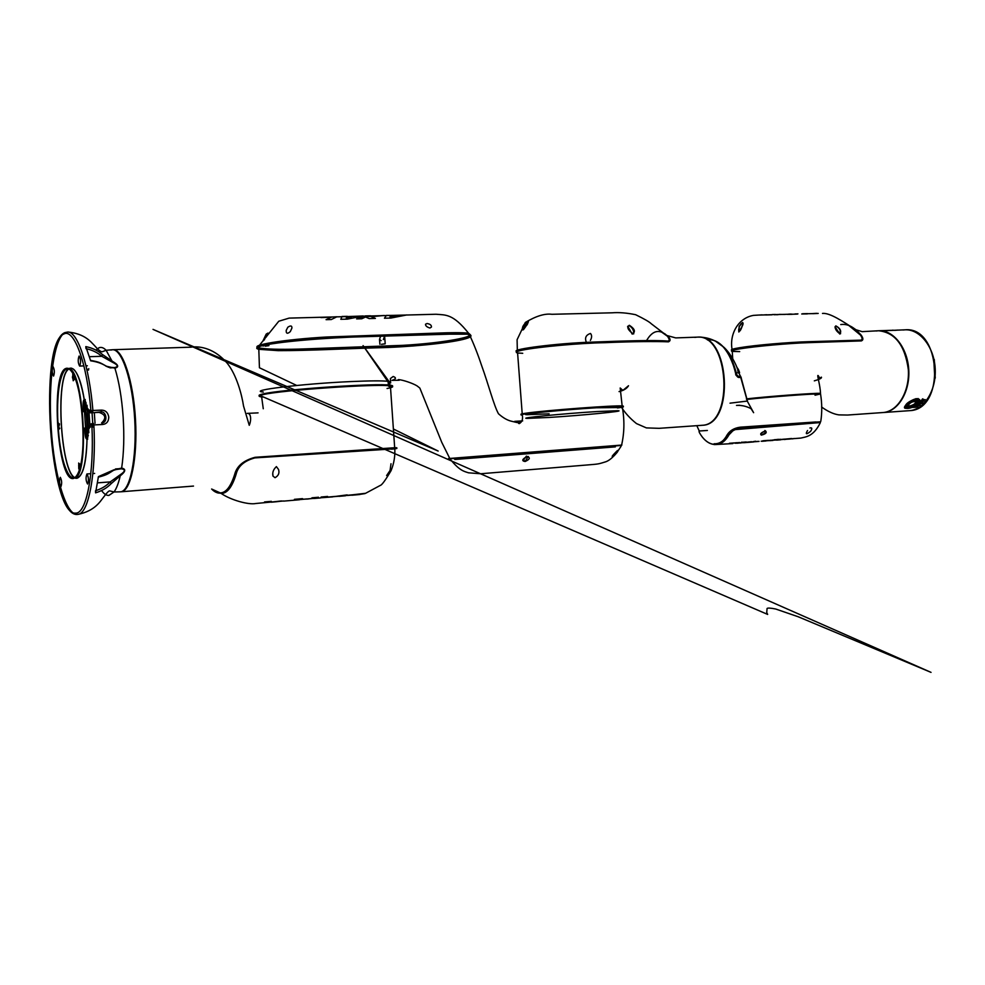 <?xml version="1.0" encoding="UTF-8"?>
<svg xmlns="http://www.w3.org/2000/svg" width="985" height="985" viewBox="0 0 985 985"><rect width="100%" height="100%" fill="white"/><g stroke="black" fill="none" stroke-linecap="round" stroke-linejoin="round"><path stroke-width="1.48" d="M105.715 474.425L98.426 476.617L113.669 469.931L121.647 468.097C126.178 468.995 125.698 471.581 120.207 475.853L111.182 483.623C107.193 487.797 101.997 490.875 95.582 492.845L95.52 490.752C101.553 488.806 106.454 485.864 110.234 481.899L120.293 474.708C125.23 471.433 125.6 469.463 121.401 468.798L113.755 469.87M102.489 354.526L101.787 356.287C97.503 352.556 92.245 350.007 86.015 348.653L85.806 346.609C92.356 347.927 97.921 350.562 102.489 354.526L112.475 361.335C118.471 364.832 119.283 367.097 114.888 368.131L106.7 366.531C102.538 363.65 97.195 361.754 90.669 360.818L91.9 360.966M110.837 350.069L112.499 349.724C122.029 348.912 132.655 381.158 134.736 419.758C136.952 458.357 129.971 491.577 120.404 491.823L114.014 491.971C116.464 488.671 118.532 483.29 120.207 475.853L120.293 474.708M102.538 424.498L93.883 424.929C96.395 472.862 88.625 513.678 78.037 514.367L77.31 514.453C65.884 515.377 54.015 474.228 51.22 428.352C47.994 382.574 54.126 337.301 65.244 332.548L67.879 332.019C77.803 331.748 89.266 366.112 92.91 410.486L101.566 410.117C105.604 410.277 108.005 412.604 108.769 417.098C108.609 421.592 106.54 424.055 102.538 424.498L101.947 422.934C107.894 422.824 106.774 411.188 100.852 411.878L94.277 412.616M98.426 476.617L95.582 492.845M93.181 470.448L93.07 471.692M86.815 439.199L87.739 439.138C86.852 438.854 86.237 436.921 85.929 433.363L85.572 428.044L84.636 428.093L84.993 433.412C85.313 436.983 85.917 438.916 86.815 439.199L86.865 439.187C87.727 438.645 88.084 436.503 87.924 432.772L87.665 428.943L88.502 427.49L88.859 432.71M84.39 410.4L81.989 410.523C78.566 383.707 73.604 369.584 67.078 368.181L66.057 368.402C50.26 372.392 57.327 481.665 73.235 478.525L73.37 478.501C80.105 475.595 83.405 459.33 83.257 429.694L83.528 428.352L84.636 428.093M69.812 368.255C53.892 372.256 60.947 481.406 76.978 478.242M77.113 478.23C83.91 475.324 87.246 459.072 87.111 429.472M53.596 376.036L53.522 376.048C52.045 373.216 51.86 370.089 52.981 366.666L53.067 366.654C54.544 369.51 54.729 372.638 53.596 376.036M108.165 367.245L114.556 367.577C118.643 366.715 118.028 364.992 112.721 362.394L101.787 356.287L89.463 356.705M79.723 366.038L79.625 366.063C77.975 363.046 77.778 359.722 79.059 356.065L79.169 356.041C80.819 359.069 81.016 362.406 79.723 366.038M87.591 484.004L87.579 484.004C85.818 480.815 85.596 477.466 86.926 473.97L86.939 473.97C88.699 477.183 88.921 480.52 87.591 484.004M60.91 486.738L60.898 486.738C59.334 483.733 59.137 480.594 60.282 477.319L60.294 477.319C61.858 480.335 62.067 483.475 60.91 486.738M86.471 408.246L85.72 406.042M85.917 402.865C85.104 401.56 84.71 402.545 84.735 405.845C85.104 408.861 85.596 409.674 86.212 408.307L86.372 405.377M88.318 435.665L87.542 433.449M88.207 432.858L87.739 430.285C86.926 428.98 86.532 429.965 86.557 433.215C86.939 436.269 87.431 437.106 88.047 435.727M74.01 375.285L74.38 377.587M73.21 380.764L72.767 374.078L73.21 380.764M58.841 429.448L58.423 423.033L58.841 429.448M79.12 469.759L78.677 463.036L79.12 469.759M79.206 463.664L80.167 468.417M73.937 478.094L73.801 478.107C71.092 478.181 68.457 475.041 65.897 468.712C57.549 448.877 54.803 399.381 60.885 378.757C62.474 373.044 64.407 369.707 66.684 368.747L67.706 368.525C83.762 364.487 90.325 479.56 73.937 478.094M76.953 477.873C61.033 481.012 54.015 372.576 69.837 368.624M66.401 369.043C64.136 370.003 62.215 373.327 60.639 379.003C54.581 399.516 57.327 448.766 65.626 468.491C68.211 474.905 70.883 478.02 73.616 477.823C90.558 478.969 82.568 359.353 66.401 369.043M86.261 405.229L85.363 407.79L85.892 403.419M85.67 404.933L86.188 402.902M87.197 435.185L87.308 430.359L87.197 435.185M87.493 432.341L88.01 430.322M73.69 377.624L73.185 380.025L72.434 377.218L72.939 374.817L73.69 377.624M73.875 380.001L73.185 378.117M58.349 423.956L58.854 428.734L58.349 423.956M78.726 468.466L78.812 463.775L78.726 468.466M79.822 468.958L79.071 466.779M79.034 465.388L79.49 463.726M83.528 411.385L84.451 411.336L84.094 406.029C83.947 402.151 84.316 399.972 85.239 399.504L84.304 399.553C83.393 400.021 83.011 402.2 83.171 406.079L83.528 411.385L82.42 411.681L84.476 411.582L82.408 411.693L81.989 410.523M86.089 405.241L87.025 405.192L87.369 410.413L86.335 409.058L86.089 405.241C85.769 401.72 85.178 399.824 84.304 399.553M92.048 412.74L92.762 423.501M92.861 424.978L93.009 427.096M95.028 423.267L94.314 412.616L98.98 412.37C105.666 414.55 106.552 418.083 101.627 422.959L101.59 422.959M89.844 424.744L88.995 412.112M85.843 410.326C82.408 383.534 77.409 369.437 70.846 368.045M70.858 368.415C78.935 366.74 87.911 404.466 87.062 438.571M87.049 439.187C86.188 463.073 82.875 475.964 77.089 477.86M88.638 410.474L87.369 410.413L88.502 427.49L89.647 427.293M88.773 368.673L88.49 370.101L86.705 368.87M61.402 374.854L60.898 375.741M105.752 366.001L106.7 366.531M85.806 346.609L90.669 360.818M113.669 469.931L112.536 470.645M97.54 482.859L110.234 481.899L111.182 483.623M101.566 410.117L100.852 411.878L98.98 412.37M84.451 411.336L85.572 428.044M73.149 376.085L73.579 374.792M59.506 428.697L58.952 427.515M58.866 426.973L58.804 426.259M58.841 426.431L59.014 423.919M85.424 406.62L85.276 405.007L85.609 406.534M85.276 405.007L85.707 404.256L85.769 405.167M87.246 434.028L87.16 431.947L87.763 434.126M73.567 376.27L73.173 378.856L73.149 377.033M72.718 377.033L73.087 376.036M58.804 425.705L58.854 427.588L58.41 426.542M79.723 467.259L78.775 467.346L78.689 465.302L79.477 465.252M79.046 465.092L79.268 467.469M350.795 381.577C369.929 380.727 382.365 380.641 388.102 381.343C391.045 381.774 391.094 382.389 388.238 383.202C391.094 382.389 391.045 381.774 388.102 381.343C382.365 380.641 369.929 380.727 350.795 381.577C302.592 383.682 246.558 390.552 263.303 392.042C246.558 390.552 302.592 383.682 350.795 381.577M378.929 385L375.31 385.517M390.442 386.452L388.398 385.406L388.102 381.343L388.447 386.083L390.491 387.117M326.688 497.019L320.901 497.757M321.135 497.019L327.611 496.452L327.414 497.105L321.147 497.154L320.63 497.917M335.774 496.514L347.163 494.889L335.86 496.378M311.962 497.807L318.5 497.24L314.24 498.336L299.514 499.604L294.429 499.333L302.506 498.632M264.559 501.931L271.355 501.34L271.257 502.054L264.583 502.609M281.55 500.934L272.476 501.944M349.921 495.27L358.565 494.445L349.786 495.123M358.577 494.581L364.61 493.657L358.577 494.507M346.597 495.504L364.93 493.362M391.008 463.738L390.06 470.498L386.625 475.546M276.403 466.607C273.337 469.451 272.192 472.603 272.968 476.075L275.049 477.7C278.459 475.804 279.629 473.083 278.558 469.513L276.403 466.607M215.777 492.007L221.329 493.448C227.301 493.362 232.251 486.873 236.178 474.007C238.099 466.151 244.342 460.783 254.906 457.89L394.763 448.372C398.408 448.286 397.349 448.557 391.574 449.185M271.183 502.054L255.841 503.495C248.897 505.022 231.081 500.257 221.206 493.46M280.085 501.291L276.551 501.722M313.735 498.508L318.512 497.388L307.763 499.038L294.429 499.481L297.642 499.814M336.156 496.341L327.414 497.105M320.901 497.77L332.598 496.896M364.61 493.657L342.731 495.726M304.685 499.161L306.458 499.075M112.856 349.724L113.226 349.7C122.756 348.85 133.418 381.133 135.499 419.672C137.703 458.32 130.722 491.49 121.13 491.774L120.773 491.786M387.056 388.496C393.2 387.314 394.308 386.452 390.405 385.911C378.105 383.559 280.91 390.159 262.958 394.653C258.316 395.699 257.873 396.45 261.641 396.906L263.118 397.041M211.627 489.016L220.258 492.906C225.959 492.796 230.749 486.676 234.615 474.585C236.696 466.139 243.529 460.377 255.103 457.299L394.69 447.732C398.285 447.621 397.386 447.867 391.981 448.471M225.627 490.739C229.542 488.412 232.842 482.847 235.538 474.056C237.607 466.262 243.997 460.869 254.709 457.914L394.8 448.778C397.041 448.052 393.606 448.52 394.714 448.286L390.405 385.911M121.13 491.774L193.503 486.073M234.615 474.585L236.178 474.007M282.633 501.057L280.824 501.131M306.446 498.939L305.732 498.976M276.551 392.498L272.82 392.486M450.28 458.714L470.436 457.249C439.778 459.589 444.518 458.998 470.781 456.855L621.486 445.38L598.006 447.412L598.338 448.027M615.342 446.882L454.762 459.478M612.178 456.277L613.877 455.353L616.795 451.13M614.074 455.833C611.143 457.459 611.882 456.08 616.253 451.684C619.036 449.923 618.309 451.315 614.074 455.833L613.877 455.353M525.165 461.497C521.508 460.968 522.075 459.318 526.852 456.56C530.607 457.557 530.041 459.207 525.165 461.497L528.169 456.486M523.121 459.33L523.207 460.463C522.099 460.426 523.294 459.182 526.79 456.72L526.421 456.104L523.207 460.463L525.153 460.931M549.137 413.823L527.11 414.697C516.103 414.488 563.137 409.735 596.467 407.765L617.41 407.556M549.421 417.431L527.406 418.379C516.399 418.256 563.445 413.589 596.775 411.57L617.669 410.708C627.593 410.954 581.495 415.448 549.421 417.431C581.495 415.448 627.593 410.954 617.669 410.708L596.775 411.57C563.445 413.589 516.399 418.256 527.406 418.379L549.421 417.431M621.387 445.355L448.606 458.542L621.855 445.06M464.317 333.73C484.066 335.91 451.265 343.149 405.069 346.191C364.475 347.693 320.408 349.823 278.607 350.143C268.474 349.909 261.628 349.306 258.058 348.321C257.048 347.114 260.348 345.698 267.92 344.073C283.446 341.5 303.528 339.431 328.153 337.88C379.163 335.589 424.56 334.198 464.317 333.73L363.317 336.735C329.433 337.498 274.556 341.783 260.212 346.264C256.125 347.533 255.657 348.542 258.809 349.318L278.201 350.648C309.192 350.685 345.821 348.678 376.171 347.816C407.224 347.262 446.931 343.408 463.073 339.431C470.805 337.535 472.886 335.873 469.303 334.432L464.797 334.001M390.491 387.068C393.446 386.243 393.397 385.64 390.356 385.233C378.043 382.857 280.725 389.469 262.909 393.963C259.584 394.714 258.415 395.305 259.387 395.773M617.447 407.962C623.21 407.174 624.798 406.706 622.2 406.546C614.899 405.832 547.291 410.88 527.418 413.626C521.176 414.463 519.464 414.956 522.309 415.104C523.084 419.253 522.062 422.097 519.218 423.636C517.014 422.787 518.172 421.863 522.678 420.866L514.712 421.346C516.682 421.272 517.408 421.654 516.916 422.516L511.03 421.124C507.053 420.127 502.867 417.677 498.484 413.774C493.867 405.611 488.351 383.978 481.554 365.386C477.725 353.861 473.637 343.543 469.303 334.432L464.415 333.73L349.823 336.808L322.304 338.237L277.721 342.509C266.603 344.221 259.818 345.821 257.356 347.311L258.809 349.318L259.437 367.762L296.719 385.467M388.398 385.406C382.673 384.766 370.237 384.876 351.103 385.763C311.74 387.561 262.121 392.769 261.259 395.071M298.997 349.946C280.22 350.352 267.144 349.946 259.757 348.727C257.171 347.73 258.513 346.486 263.758 345.009L294.847 340.527C345.784 336.858 393.089 334.74 436.761 334.161L467.629 334.174C469.956 335.134 469.808 336.254 467.21 337.535C460.734 339.603 448.877 341.721 431.639 343.876C387.708 347.065 343.494 349.084 298.997 349.946L298.652 349.121C279.063 349.601 265.851 349.195 259.018 347.902C247.518 345.427 284.567 339.382 326.614 337.005L436.971 333.115C451.623 332.511 462.15 332.536 468.54 333.189L470.35 334.74M427.059 323.523L425.557 324.188C425.446 325.85 426.911 327.131 429.94 328.017L431.43 327.069C431.602 325.222 430.149 324.04 427.059 323.523M381.158 340.638L379.52 339.456L380.604 336.18M381.441 344.319L385.197 343.802L381.441 344.319M287.829 327.217L286.192 330.431C286.106 333.718 287.472 334.1 290.304 331.588L291.905 328.103C292.04 325.641 290.686 325.333 287.829 327.217M264.596 339.554L262.86 341.142L266.209 334.087L267.969 333.065L266.406 336.858M265.063 346.178L268.868 345.649L265.063 346.178M470.313 334.789C470.399 337.732 440.406 343.236 402.89 345.341L298.652 349.121M385.197 343.802L384.618 336.082L383.337 339.566M351.608 316.899L347.939 316.554L363.182 315.976L347.41 319.14L340.81 319.3L342.017 316.481L347.336 316.345L346.264 318.081L351.608 316.899M365.558 316.998L361.766 318.771L356.632 318.906L365.3 315.914L370.495 315.791L366.605 316.641L384.199 315.471L371.357 316.69L375.383 318.426L369.153 318.586L365.558 316.998M389.974 317.01L406.867 314.929L390.873 318.056L384.47 318.217L386.366 315.422L397.965 315.372L390.651 315.976L389.974 317.01M331.28 319.546L326.072 319.669L331.428 317.158L320.962 317.589L336.919 316.764L331.28 319.546M347.668 317.133L351.62 317.035M701.185 425.36L702.009 425.298C734.453 424.794 729.306 333.386 696.974 337.153L694.77 337.387M662.56 332.782L667.682 335.897C670.588 338.815 670.847 340.798 668.458 341.844C656.576 341.302 633.232 341.475 604.888 342.681C580.744 343.063 538.536 346.818 522.469 350.118C516.435 351.399 514.81 352.359 517.593 352.987L522.727 353.307M522.259 414.488C519.44 414.34 521.139 413.848 527.369 413.01C547.266 410.228 614.837 405.204 622.151 405.931C624.749 406.091 623.16 406.571 617.398 407.347M617.25 406.965L596.417 407.137C563.088 409.095 516.054 413.86 527.073 414.082L527.073 414.082M527.098 324.89L528.194 322.193C527.554 321.233 526.322 322.329 524.5 325.493L523.441 329.729M522.518 327.894C522.629 324.582 530.312 318.167 528.009 322.637C526.766 325.272 521.25 333.866 522.518 327.894L523.589 328.128M633.441 333.89L633.65 333.115C633.774 330.147 632.345 327.673 629.341 325.678L627.864 326.404L632.222 334.124L632.789 333.706C627.716 329.716 626.571 326.909 629.353 325.284C634.586 328.707 635.731 331.514 632.789 333.706M628.011 328.264L627.864 326.404C626.805 325.506 629.28 331.539 632.739 333.509L633.65 333.115L633.712 333.866M590.372 340.428C591.973 337.56 592.01 335.232 590.495 333.472C585.903 334.949 584.536 337.904 586.395 342.349M666.894 335.577L664.924 333.841M668.458 341.844L667.719 341.475L668.889 340.761M517.322 351.497C513.074 349.146 560.379 343.383 592.601 342.485C624.699 341.253 654.422 340.342 667.719 341.475L667.928 341.069C669.899 340.367 669.689 338.668 667.313 336.008L666.697 335.392C659.334 328.953 652.759 330.443 646.997 339.874L646.628 340.49M661.735 332.179L667.362 336.193C669.64 338.828 669.874 340.576 668.052 341.45L667.781 341.463C654.742 340.231 623.271 341.29 591.345 342.497C557.535 343.519 510.464 349.503 516.854 351.719M516.485 351.436C510.809 349.183 558.027 343.199 591.653 342.14C623.53 340.896 654.963 339.936 667.928 341.069M517.002 351.633L526.852 348.407L565.156 344.024L647.059 340.872L668.052 341.45C669.997 341.438 669.751 339.628 667.313 336.008L667.362 336.193M697.232 337.141L697.454 337.141C729.75 333.336 734.982 424.744 702.49 425.274L701.652 425.323M777.276 425.594L813.869 422.097L740.129 427.502L734.576 429.017L727.743 434.89C725.92 439.482 719.444 444.727 713.916 444.383C709.68 443.878 705.826 441.44 702.354 437.094L702.305 437.044C706.282 442.08 710.653 444.531 715.43 444.37C720.133 443.816 724.037 440.652 727.139 434.877C729.787 430.605 734.12 428.044 740.141 427.194L815.888 421.962M815.026 395.207L820.542 393.938C816.036 393.421 768.669 396.955 746.605 399.467M730.02 403.173L747.455 401.043L741.065 377.526L738.43 377.427L735.881 374.559C733.136 362.098 728.444 352.371 721.82 345.403L721.82 345.39C717.24 341.032 712.438 339.222 707.415 339.936M760.802 433.634L761.774 434.57C764.434 433.892 765.702 432.71 765.579 431.036L765.567 430.913M761.307 435.124C759.792 433.892 761.196 432.489 765.517 430.913C767.167 432.612 765.764 434.016 761.307 435.124L761.528 434.57M807.54 430.507C805.237 434.471 806.247 434.767 810.569 431.368C812.403 428.549 812.182 427.416 809.916 427.995M736.238 372.884L739.39 372.724L736.94 367.725L738.393 369.449C739.883 373.093 739.981 373.808 738.664 371.616L737.014 367.479L738.393 369.449M740.141 427.194L739.636 428.463C734.724 429.189 731.19 431.282 729.048 434.754L734.576 429.017L739.526 427.552L813.93 422.097L776.525 425.655M750.077 427.662L739.636 428.426M735.881 374.559L737.888 377.021L741.065 377.526M738.147 376.258L737.703 377.046L735.696 374.743L736.645 374.522L738.147 376.258L740.621 376.356L741.286 377.883M707.378 430.457L699.251 430.999C698.562 431.331 699.584 433.351 702.305 437.044M735.192 429.608L820.394 422.553L820.049 421.863L805.41 422.676L740.129 427.502C735.524 427.662 731.399 430.125 727.743 434.89L727.139 434.877M714.814 444.112C720.269 444.063 724.886 440.837 728.666 434.434L727.743 434.508C724.061 440.985 719.53 444.063 714.125 443.742M739.649 405.266L736.497 405.426C735.832 405.537 742.998 404.342 751.062 408.689L753.624 412.69L747.443 401.437L740.745 377.464L738.43 377.427M778.212 439.815L800.817 438.079C805.853 436.798 813.45 436.749 820.394 422.553L739.636 428.463M729.048 434.754C724.295 443.053 718.361 446.082 711.256 443.853M772.24 440.357L764.003 440.948M762.87 440.787L768.571 440.344M756.936 441.563L755.199 441.699M753.229 441.649L755.581 441.231M744.992 442.327L741.459 442.351L746.211 441.969M758.191 441.391L746.975 442.277M735.155 443.275L739.6 442.634L729.429 443.287L734.404 442.893M739.316 442.942L736.731 443.275M776.279 439.901L774.148 439.753L777.891 439.445M784.429 439.519L791.681 438.522L776.808 439.852M741.643 380.284L741.422 379.582M715.529 341.204L724.086 347.41C729.836 354.341 734.022 363.379 736.645 374.522M740.621 376.356L740.252 377.12M794.218 438.473L792.642 438.854M792.63 438.744L789.49 438.99M789.527 439.064L781.203 439.519M779.628 439.47L777.891 439.335M735.598 442.77L739.6 442.634M739.587 442.524L734.995 443.151M734.921 443.139L740.769 442.942M740.757 442.831L737.79 443.176M741.717 442.733L751.506 441.711M738.578 442.844L736.534 442.844M753.537 441.551L756.936 441.539L753.303 441.736M741.446 442.228L745.867 442.191M748.194 442.117L753.685 441.933M761.171 441.218L767.413 440.455M770.196 440.627L773.102 440.406M770.196 440.517L768.226 440.566M768.325 440.541L780.588 439.298M774.456 440.16L784.442 439.113M771.674 440.246L769.95 440.258M764.545 440.874L765.973 440.849M771.612 440.381L772.819 440.036M815.543 393.988L801.655 394.357L746.568 399.134M790.167 314.116L792.826 314.203M791.226 314.178L790.167 314.24M812.391 313.587L816.257 313.365L812.514 313.661M778.741 314.547L776.894 314.757M835.859 325.998L835.046 326.724L839.749 334.038L840.525 332.93C840.525 329.913 838.961 327.599 835.859 325.998L835.822 325.863C840.205 328.264 841.609 330.948 840.02 333.903C835.859 330.874 834.455 328.19 835.822 325.863M739.476 326.232L738.664 329.692C739.193 332.167 740.215 331.403 741.742 327.402L743.072 323.548C742.333 322.243 741.139 323.129 739.476 326.232L742.567 322.501C743.429 323.105 743.121 324.693 741.656 327.279L738.922 331.613L739.169 326.133M731.633 350.155C730.538 349.613 733.111 348.813 739.378 347.754C755.84 344.996 789.342 342.238 807.7 341.721L860.865 340.145C862.626 339.579 862.54 337.929 860.607 335.195L855.177 329.347C850.646 325.456 845.832 323.856 840.747 324.545M746.396 398.9C768.3 396.389 815.999 392.83 820.493 393.372L819.889 393.914M882.351 412.592L883.25 412.518C897.827 411.336 909.746 391.685 908.33 369.621C905.018 345.39 895.094 332.425 878.558 330.751L876.158 330.985M849.538 326.01L855.99 329.766L860.927 334.814C863.365 338.064 863.513 340.096 861.346 340.909L808.057 342.669C789.576 343.26 755.963 346.203 739.476 348.899C732.458 350.094 730.045 350.931 732.261 351.423L739.698 351.608M849.168 325.764L860.607 335.195M860.865 340.145L860.718 340.502C846.472 340.182 818.904 341.61 793.959 342.669C765.148 344.048 725.231 349.158 732.237 350.475M860.631 335.343C862.491 338.077 862.589 339.788 860.915 340.49L860.607 340.514C846.521 340.231 819.421 341.623 795.006 342.645C767.34 343.913 727.176 348.899 732.643 350.34M812.822 313.686L818.203 313.427M806.407 313.747L812.576 313.624M792.556 314.24L797.111 314.116M797.431 314.067L792.334 314.24M779.628 314.387L784.91 314.449M774.062 314.732L777.83 314.634M759.509 315.065L770.873 314.732M766.662 314.732L763.276 314.954M861.666 339.899L860.915 340.49C862.577 339.468 862.478 337.707 860.631 335.208L855.177 329.359C842.692 321.344 829.739 312.602 822.487 313.427M861.346 340.909L831.574 341.118L781.844 343.445L740.067 347.964C727.447 350.66 733.493 350.143 732.101 350.537M772.068 314.794L765.739 314.966M772.228 314.695L760.888 315.028M787.791 314.277L792.137 314.215M792.149 314.326L787.434 314.375M788.653 314.24L779.64 314.498M802.541 313.858L807.343 313.772M807.343 313.895L801.728 313.981M917.33 398.765L916.001 398.666C908.712 401.326 905.092 404.17 905.141 407.187L907.493 407.47C915.496 406.226 919.177 403.53 918.537 399.368L917.33 398.765L918.537 399.368M918.476 399.122L918.069 398.519C918.414 402.102 914.769 404.872 907.148 406.817M905.991 408.295C900.179 408.75 912.073 397.706 918.032 398.827C925.038 400.907 911.975 409.588 905.991 408.295L906.212 407.482M878.755 330.751L878.965 330.738C893.543 330 907.604 348.013 908.761 369.843C910.115 391.648 898.209 411.348 883.668 412.493L882.757 412.555M904.587 407.667L916.062 407.285M916.727 403.333L917.183 403.973M917.417 404.737L917.404 405.795M917.404 406.682L914.868 407.322L917.404 406.682L915.705 406.448M908.884 410.72L909.795 410.646C924.484 409.501 936.513 389.998 935.184 368.439C934.039 346.88 919.867 329.076 905.153 329.815L885.835 330.64M889.295 330.381L895.907 330.283M924.275 401.03L921.307 401.227L923.179 401.424L920.027 402.754L922.994 402.557L921.135 402.373L924.053 400.698L921.086 400.895L922.97 401.092L919.83 402.409L922.797 402.2L920.926 402.028L924.053 400.698M922.182 403.431L918.919 403.948L921.985 403.074M919.584 404.626L920.359 405.192L917.121 405.869L919.399 404.256L920.187 404.823L916.961 405.488L919.399 404.256M923.105 399.171L921.603 400.833L925.297 399.651L922.662 399.824L922.551 398.876L921.381 400.513L924.804 399.688L922.428 399.504L922.883 398.851M900.733 330.012L899.724 330.073M916.998 406.977L918.155 406.891M916.924 406.78L914.868 407.322M915.459 406.411L917.564 405.955M916.739 406.448L915.853 406.842M917.491 405.007L919.928 404.601L917.577 405.623L920.039 405.217L917.663 405.377M890.662 330.344L891.524 330.332M889.738 330.369L892.299 330.32M894.158 330.332L894.959 330.32M892.939 330.135L892.299 330.295M908.33 405.044L908.527 405.795C911.371 406.202 913.809 405.081 915.816 402.422L915.619 401.671C912.763 401.252 910.325 402.385 908.33 405.044M908.355 405.094L908.552 405.832C911.396 406.251 913.834 405.13 915.841 402.471L915.631 401.708C912.775 401.301 910.349 402.434 908.355 405.094M916.9 402.089L916.641 401.129C912.972 400.599 909.857 402.04 907.284 405.463L907.554 406.423C911.199 406.953 914.314 405.512 916.9 402.089M916.875 402.052L916.616 401.08C912.947 400.55 909.832 402.003 907.259 405.414L907.53 406.374C911.174 406.904 914.289 405.463 916.875 402.052M918.279 398.9L918.636 400.599C916.382 404.145 912.566 406.374 907.16 407.285L904.71 406.546M918.463 399.947C914.954 404.761 910.436 406.94 904.919 406.473M917.663 401.831L917.614 401.978C915.841 404.773 912.836 406.522 908.589 407.236L906.52 405.734C907.16 402.139 918.894 398.026 917.663 401.831M121.401 468.798L121.647 468.097C123.864 453.149 124.356 436.084 123.137 416.889C121.758 397.743 119.013 381.49 114.888 368.131L114.556 367.577M112.721 362.394L106.121 350.278C103.659 347.68 101.27 346.855 98.943 347.791L95.939 350.106M101.615 490.616C104.028 493.965 106.442 495.566 108.867 495.43L114.014 491.971L109.778 490.899C108.929 490.616 106.774 492.82 103.314 497.499C100.187 501.439 94.843 510.932 78.037 514.367L77.224 514.453C49.275 517.125 38.046 342.731 64.936 332.585L67.879 332.019C85.141 333.656 91.322 342.497 94.24 345.304C97.786 349.392 100.384 351.571 102.034 351.83L106.121 350.278L112.487 349.724M86.335 409.058L87.813 408.652L88.748 411.373L90.915 410.782C87.012 362.837 73.961 327.919 63.779 334.05C38.563 343.137 49.915 516.472 75.66 513.111C86.36 513.985 94.412 473.317 91.864 424.991L93.883 424.929L93.353 423.353L91.149 423.882L90.879 425.434M87.665 428.943L89.142 428.598L89.697 425.508L91.864 424.991L93.218 423.378L91.039 423.895L89.697 425.508L89.894 427.121M90.915 410.782L92.59 412.247L92.91 410.486L90.915 410.782M85.929 433.363L84.993 433.412M84.094 406.029L83.171 406.079M87.813 408.652L88.527 409.846M94.314 412.616L90.411 412.826L88.785 411.447L88.785 410.043M91.088 411.398L89.943 411.459L89.5 410.105L90.854 410.031L89.475 410.105M89.118 427.318L90.608 426.973M89.142 428.598L89.647 427.379M91.149 423.882L89.733 425.508M73.149 378.166L73.801 378.142M58.657 425.483L59.297 425.446M78.985 465.634L79.637 465.585M331.637 496.834L338.003 496.28M348.013 495.418L351.288 495.135M450.539 459.539L450.65 458.702L470.781 456.855L470.51 457.877M616.179 451.758L617.521 450.477M528.366 456.535L526.852 456.56M622.2 406.546C624.638 419.745 624.441 432.563 621.621 444.998L621.892 444.974M436.761 334.161L436.971 333.115M764.84 430.507L765.517 430.913M738.319 369.584L739.476 372.724M737.728 370.791L741.225 377.735M918.032 398.827L917.564 398.974C914.388 398.74 910.694 400.563 906.446 404.466L904.919 406.768M883.213 412.53L909.808 410.646C945.883 409.538 941.094 326.294 905.153 329.815L902.999 330.012M933.768 358.688L934.814 378.954M934.913 378.203L933.94 359.427M934.174 360.375L935.048 377.255M79.625 366.063L83.897 365.903M85.99 365.817L87.333 365.767M74.22 379.471L73.592 380.099M59.58 424.116L58.903 423.562M59.802 428.241L59.198 428.869M73.801 478.107L74.688 478.045M88.785 411.447L90.398 412.826M90.411 360.362C100.704 362.16 100.692 363.219 106.565 366.26L112.807 367.75L109.901 367.861M98.192 477.22C107.956 474.659 108.165 473.576 113.509 470.337L118.582 468.737L115.479 468.958M86.939 473.97L90.817 473.687M92.885 473.539L94.646 473.416M67.706 368.525L68.593 368.501M79.723 466.915L79.046 466.964M332.573 496.76L338.951 496.218M299.514 499.604L307.517 498.915M314.24 498.336L309.622 498.742M264.571 502.633L271.257 502.054M277.007 501.55L283.643 500.983M347.89 495.443L351.817 495.098M359.796 494.384L365.238 493.35M272.796 473.563L272.968 476.075M271.269 502.19L277.031 501.685M283.655 501.119L299.514 499.752M314.264 498.472L320.691 497.917M338.975 496.341L345.538 495.775M365.238 493.485L380.272 485.433C381.835 485.149 385.418 480.237 391.057 470.682C394 463.442 395.244 456.006 394.763 448.372M359.808 494.519L351.83 495.233M263.266 408.763L261.641 396.906M211.664 489.028C215.567 493.276 226.205 500.072 235.452 474.462C236.252 468.331 246.139 458.431 254.709 457.914L254.906 457.89M258.07 412.875L247.21 413.38C251.384 412.924 251.286 420.792 249.254 425.298L243.529 405.992C241.904 395.194 236.782 375.063 227.141 363.133C214.989 349.047 201.038 345.698 190.622 347.188L113.226 349.7M612.227 456.19L616.253 451.709M470.781 456.855L606.267 446.427L620.784 445.54L621.055 446.316C615.145 455.71 609.604 461.005 604.433 462.174C597.636 464.354 597.587 464.058 585.484 465.117L480.643 473.76L468.515 472.812C464.267 471.409 459.675 470.805 450.674 459.724M261.591 396.229L767.66 614.418L766.736 612.571L767.069 608.484C767.709 607.819 770.602 607.991 775.737 609.025L798.17 616.745L931.034 672.373L153.02 329.384L438.153 451.044L393.384 428.992M449.689 458.284L441.736 442.277L419.844 388.078L417.111 385.923C412.9 383.3 403.358 380.062 398.593 379.582C397.681 379.914 397.891 380.148 399.221 380.247L392.03 380.358C396.105 379.003 396.499 377.698 393.187 376.479L390.392 378.56L390.663 382.943L388.866 381.306L363.083 345.624L390.356 385.233M259.252 346.572L259.018 347.902L265.396 349.54L284.936 350.131L368.045 347.606C392.99 346.979 429.485 345.046 448.015 341.61C458.074 340.059 465.055 338.384 468.958 336.599L469.537 334.297L468.54 333.189C452.854 313.513 445.602 315.089 436.035 314.252L289.147 318.106L278.78 321.233L259.572 345.132M425.618 325.112L425.557 324.188M379.89 344.282L379.52 339.456M286.339 332.376L286.192 330.431M263.217 346.129L263.18 345.489M617.312 406.349L617.373 406.977M268.868 345.649L268.77 344.356M696.974 337.153L675.722 337.904L667.374 335.626M622.151 405.931L620.193 387.991L622.889 390.392L628.504 385.751C626.891 388.521 623.739 390.466 619.048 391.574M528.194 322.243L523.515 329.655M664.025 333.349L662.486 332.721M701.591 425.335L659.088 428.327L646.369 427.896L636.507 423.599C630.117 418.526 625.007 412.924 621.166 406.78M620.624 391.537L619.565 391.537M522.21 413.811L517.593 352.987M667.313 336.008L651.282 323.769C649.534 321.96 644.325 318.943 635.67 314.72C626.916 312.898 619.048 312.257 612.079 312.811L551.908 314.289C544.828 313.341 535.963 316.062 525.313 322.464L517.088 339.726L517.334 350.217M697.454 337.141C706.553 336.895 714.679 339.653 721.82 345.39M820.111 421.888L820.8 421.334C822.143 412.358 822.056 403.222 820.542 393.938M760.752 433.695L760.728 434.311C760.432 433.671 761.922 432.587 765.197 431.061L765.579 431.036M715.504 341.192L724.086 347.41C729.109 352.248 733.419 358.934 737.014 367.479L738.085 370.729M696.826 425.68L699.264 430.999M737.913 377.021L736.004 374.583C735.352 370.323 729.737 352.334 721.82 345.403L721.82 345.403M769.814 440.664L772.769 440.43M776.586 440.135L780.662 439.815M765.985 440.972L761.996 441.28M753.648 441.933L743.7 442.721M732.803 443.582L714.433 444.604M743.687 442.61L739.772 442.918M759.066 441.391L753.636 441.822M767.598 440.726L769.802 440.554M775.503 314.609L779.307 314.498M840.587 333.681L836.019 329.643L835.046 326.724L835.157 327.98M743.084 323.745L741.606 327.291C737.334 334.986 739.538 330.775 738.664 329.692L738.849 332.019M732.175 350.315L732.101 349.687M732.064 349.392C729.417 334.851 737.605 318.204 753.439 315.385L762.131 314.855M820.493 393.372C820.271 384.975 816.503 373.869 818.239 375.654L819.779 378.178L821.391 377.144C822.007 378.105 819.643 379.336 814.324 380.85M878.558 330.751L862.158 331.649L855.99 329.766L852.641 327.439M816.836 313.353L816.208 313.365M807.515 313.612L802.553 313.747M797.948 313.87L794.981 313.956M791.226 314.055L788.653 314.129M779.948 314.363L779.295 314.387M775.49 314.486L772.215 314.572M850.634 326.429L849.501 325.986M821.588 407.014C827.905 411.533 833.667 414.156 838.863 414.882L847.568 415.042L882.819 412.555M732.717 358.712L732.261 351.423M897.446 330.086L895.71 330.307M878.965 330.738L889.307 330.381M934.297 359.55L935.245 378.055M917.614 401.978L918.636 400.599M908.589 407.236L907.16 407.285"/></g></svg>
